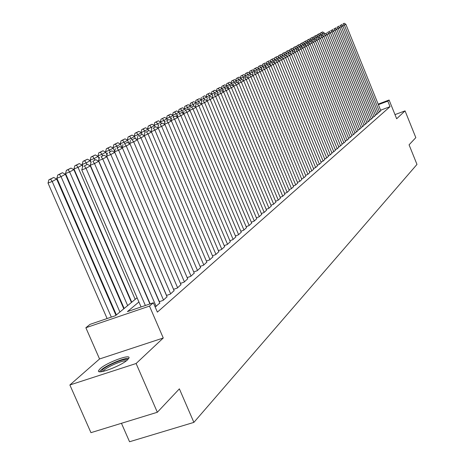 <?xml version="1.0" encoding="UTF-8"?>
<svg xmlns="http://www.w3.org/2000/svg" width="465" height="465" viewBox="0 0 465 465"><rect width="100%" height="100%" fill="white"/><g stroke="black" fill="none" stroke-linecap="round" stroke-linejoin="round"><path stroke-width="0.7" d="M100.074 368.751L98.603 370.541C96.046 375.319 121.371 365.932 127.584 359.776L128.927 358.085C131.188 353.447 106.566 362.566 100.074 368.751M121.446 423.29L129.555 441.75L193.882 422.389L416.977 164.424L409.072 144.813L415.826 137.634L405.062 110.879L394.988 114.611M193.882 422.389L179.374 388.85L157.339 412.263L90.954 432.665L69.872 384.979L136.111 363.508L163.267 337.997L149.492 306.098L85.862 327.744L90.076 324.343L115.43 315.706L137.099 297.774M163.267 337.997L99.557 358.968L69.872 384.979M99.557 358.968L85.862 327.744M157.339 412.263L136.111 363.508M377.946 112.582L379.37 112.053L380.818 110.711M375.214 114.948L376.667 114.407L378.138 113.047M372.442 117.349L373.912 116.802L375.412 115.419M369.623 119.796L371.122 119.238L372.639 117.831M366.757 122.278L368.28 121.714L369.82 120.284M363.839 124.806L365.391 124.231L366.961 122.777M360.875 127.369L362.45 126.788L364.049 125.312M357.864 129.985L359.462 129.386L361.09 127.887M354.795 132.635L356.428 132.037L358.079 130.508M351.68 135.338L353.336 134.728L355.016 133.176M348.506 138.088L350.192 137.466L351.9 135.885M345.274 140.883L346.995 140.25L348.733 138.646M341.99 143.732L343.74 143.086L345.507 141.453M338.642 146.626L340.421 145.975L342.223 144.307M335.236 149.579L337.049 148.91L338.88 147.213M331.766 152.578L333.614 151.904L335.48 150.178M328.232 155.641L330.115 154.95L332.016 153.188M324.634 158.751L326.552 158.054L328.488 156.263M320.972 161.925L322.925 161.216L324.896 159.39M317.235 165.162L319.228 164.436L321.239 162.576M313.427 168.452L315.462 167.714L317.508 165.819M309.55 171.812L311.62 171.062L313.706 169.126M305.592 175.235L307.708 174.468L309.835 172.498M301.558 178.723L303.715 177.944L305.883 175.939M297.443 182.286L299.646 181.49L301.855 179.444M293.246 185.919L295.496 185.105L297.751 183.018M288.968 189.621L291.259 188.796L293.56 186.663M284.597 193.399L286.934 192.556L289.282 190.383M280.139 197.259L282.528 196.399L284.923 194.178M275.582 201.194L278.024 200.322L280.471 198.055M270.938 205.216L273.426 204.327L275.925 202.008M266.189 209.32L268.735 208.413L271.281 206.047M261.336 213.516L263.94 212.592L266.544 210.174M256.378 217.8L259.04 216.859L261.702 214.388M251.309 222.183L254.03 221.218L256.75 218.695M246.13 226.658L248.915 225.676L251.693 223.095M240.835 231.239L243.677 230.233L246.526 227.594M235.412 235.924L238.33 234.895L241.236 232.198M229.873 240.713L232.855 239.661L235.831 236.906M224.2 245.613L227.251 244.544L230.297 241.719M218.387 250.629L221.52 249.536L224.636 246.642M212.441 255.767L215.65 254.646L218.841 251.687M206.355 261.028L209.639 259.883L212.906 256.849M200.113 266.416L203.484 265.248L206.826 262.138M193.719 271.938L197.172 270.74L200.601 267.555M187.163 277.593L190.708 276.373L194.219 273.112M180.437 283.394L184.076 282.145L187.68 278.802M173.544 289.346L177.275 288.068L180.972 284.638M166.47 295.455L170.3 294.142L174.09 290.625M159.204 301.721L163.139 300.378L167.034 296.763M155.165 306.993L159.786 303.07M138.919 301.977L127.398 311.626L153.345 302.779L157.379 312.12L390.042 106.677L380.608 110.199M378.155 104.131L389.1 100.022L396.662 118.767L405.062 110.879M389.1 100.022L387.804 101.132L378.376 104.672M390.042 106.677L387.804 101.132M153.345 302.779L149.492 306.098M145.371 305.499L86.048 168.278L81.782 169.94L141.075 306.964M149.928 303.947L90.315 165.912L86.048 168.278L84.351 165.959L87.344 164.314L84.351 165.959M81.782 169.94L82.642 166.627M87.344 164.314L90.315 165.912M111.315 317.107L52.202 181.46L56.654 179.031L115.959 315.27M50.563 179.147L53.684 177.456L48.889 179.804L50.563 179.147L52.202 181.46L48.023 183.088L107.107 318.542M56.654 179.031L53.684 177.456M48.889 179.804L48.023 183.088M101.265 371.704L102.579 369.663C107.607 364.845 126.678 357.323 127.526 359.829M126.277 360.857C123.068 360.02 107.979 366.397 103.869 370.326L102.87 371.442M128.7 358.527C124.928 357.364 106.008 365.31 100.829 370.233L99.516 371.715M156.164 306.458L94.523 163.575L90.303 165.226L150.172 303.86M159.855 303.238L98.679 161.274L94.523 163.575L92.837 161.297L95.755 159.698L92.837 161.297M90.303 165.226L91.152 161.959M95.755 159.698L98.679 161.274M163.506 300.065L102.777 159.007L98.597 160.634L159.373 301.663M167.104 296.932L106.822 156.763L102.777 159.007L101.103 156.757L103.939 155.2L101.103 156.757M98.597 160.634L99.429 157.414M103.939 155.2L106.822 156.763M170.655 293.839L110.809 154.549L106.677 156.164L166.563 295.42M174.16 290.782L114.75 152.369L110.809 154.549L109.147 152.34L111.914 150.823L109.147 152.34M106.677 156.164L107.496 152.985M111.914 150.823L114.75 152.369M177.618 287.771L118.639 150.212L114.547 151.811L173.573 289.335M181.036 284.795L122.475 148.085L118.639 150.212L116.988 148.039L119.679 146.556L116.988 148.039M114.547 151.811L115.355 148.678M119.679 146.556L122.475 148.085M119.906 312.003L61.043 176.63L65.373 174.265L123.8 308.777M59.41 174.358L62.455 172.713L57.759 175.009L59.41 174.358L61.043 176.63L56.904 178.246L116.39 314.91M65.373 174.265L62.455 172.713M57.759 175.009L56.904 178.246M127.648 305.598L69.651 171.934L73.871 169.632L131.444 302.459M68.03 169.696L70.994 168.092L66.396 170.335L68.03 169.696L69.651 171.934L65.559 173.532L124.167 308.481M73.871 169.632L70.994 168.092M66.396 170.335L65.559 173.532M135.187 299.361L78.033 167.354L82.142 165.11L82.77 166.557M76.423 165.156L79.312 163.593L74.807 165.79L76.423 165.156L78.033 167.354L73.982 168.94L131.74 302.209M82.142 165.11L79.312 163.593M74.807 165.79L73.982 168.94M86.891 164.494L86.205 162.895L90.21 160.71L91.001 162.541M84.607 160.727L87.42 159.204L83.003 161.355L84.607 160.727L86.205 162.895L82.195 164.465L83.037 166.412M90.21 160.71L87.42 159.204M83.003 161.355L82.195 164.465M184.413 281.854L126.265 145.987L122.214 147.568L122.423 148.056M187.744 278.954L130.002 143.912L126.265 145.987L124.626 143.842L127.253 142.4L124.626 143.842M122.214 147.568L123.01 144.476M127.253 142.4L130.002 143.912M94.814 160.065L94.163 158.548L98.069 156.42L99.08 158.763M92.582 156.414L95.319 154.926L90.995 157.036L92.582 156.414L94.163 158.548L90.198 160.105L91.094 162.18M98.069 156.42L95.319 154.926M90.995 157.036L90.198 160.105M191.034 276.088L133.693 141.866L129.689 143.435L129.863 143.836M194.283 273.257L137.344 139.843L133.693 141.866L132.072 139.75L134.635 138.343L132.072 139.75M129.689 143.435L130.473 140.384M134.635 138.343L137.344 139.843M102.544 155.746L101.928 154.31L105.735 152.235L106.956 155.072M100.353 152.206L103.027 150.759L98.783 152.822L100.353 152.206L101.928 154.31L97.999 155.851L99.144 158.513M105.735 152.235L103.027 150.759M98.783 152.822L97.999 155.851M197.491 270.461L140.941 137.849L136.983 139.401L137.117 139.715M200.659 267.701L144.499 135.873L140.941 137.849L139.331 135.763L141.831 134.391L139.331 135.763M136.983 139.401L137.745 136.39M141.831 134.391L144.499 135.873M110.095 151.561L109.496 150.178L113.216 148.149L114.634 151.462M107.938 148.103L110.548 146.69L106.38 148.713L107.938 148.103L109.496 150.178L105.607 151.706L106.997 154.926M113.216 148.149L110.548 146.69M106.38 148.713L105.607 151.706M203.792 264.974L148.015 133.926L144.191 135.704M206.884 262.277L151.485 132.002L148.015 133.926L146.411 131.874L148.852 130.537L146.411 131.874M144.092 135.466L144.847 132.49M148.852 130.537L151.485 132.002M117.471 147.515L116.884 146.15L120.511 144.167L122.103 147.882M115.332 144.103L117.878 142.72L113.797 144.708L115.332 144.103L116.884 146.15L113.036 147.661L114.646 151.416M120.511 144.167L117.878 142.72M113.797 144.708L113.036 147.661M209.942 259.615L154.915 130.101L151.096 131.787M212.964 256.988L158.298 128.224L154.915 130.101L153.322 128.078L155.705 126.776L153.322 128.078M151.026 131.63L151.77 128.695M155.705 126.776L158.298 128.224M215.946 254.39L161.646 126.37L157.833 127.968M218.893 251.821L164.953 124.539L161.646 126.37L160.07 124.376L162.39 123.103L160.07 124.376M157.798 127.887L158.53 124.98M162.39 123.103L164.953 124.539M221.811 249.281L168.22 122.731L164.412 124.236M224.688 246.776L171.446 120.941L168.22 122.731L166.65 120.761L168.917 119.517L166.65 120.761M164.412 124.225L165.133 121.359M168.917 119.517L171.446 120.941M227.536 244.294L174.637 119.174L170.911 120.638M230.349 241.847L177.787 117.424L174.637 119.174L173.085 117.232L175.299 116.012L173.085 117.232M170.876 120.615L171.573 117.825M175.299 116.012L177.787 117.424M233.128 239.423L180.902 115.698L177.27 117.128M235.883 237.028L183.983 113.989L180.902 115.698L179.362 113.78L181.524 112.594L179.362 113.78M177.194 117.087L177.868 114.373M181.524 112.594L183.983 113.989M238.597 234.656L187.029 112.297L183.477 113.698M241.289 232.32L190.04 110.629L187.029 112.297L185.5 110.408L187.616 109.252L185.5 110.408M183.361 113.634L184.024 110.996M187.616 109.252L190.04 110.629M243.945 230.001L193.016 108.979L189.546 110.35M246.572 227.716L195.963 107.351L193.016 108.979L191.499 107.119L193.568 105.979L191.499 107.119M189.394 110.263L190.034 107.694M193.568 105.979L195.963 107.351M249.17 225.449L198.869 105.735L195.48 107.078M251.739 223.212L201.746 104.143L198.869 105.735L197.363 103.898L199.386 102.788L197.363 103.898M195.294 106.967L195.91 104.468M199.386 102.788L201.746 104.143M254.285 220.997L204.594 102.567L201.281 103.875M256.796 218.806L207.407 101.004L204.594 102.567L203.095 100.748L205.071 99.661L203.095 100.748M201.06 103.747L201.659 101.318M205.071 99.661L207.407 101.004M259.284 216.644L210.192 99.464L206.954 100.742M261.749 214.499L212.941 97.935L210.192 99.464L208.704 97.667L210.639 96.604L208.704 97.667M206.698 100.597L207.28 98.231L206.791 97.069L201.054 99.737M210.639 96.604L212.941 97.935M264.178 212.377L215.667 96.424L212.499 97.679M266.59 210.285L218.358 94.936L215.667 96.424L214.191 94.657L216.086 93.616L214.191 94.657M212.214 97.516L212.784 95.215M216.086 93.616L218.358 94.936M268.968 208.21L221.026 93.453L217.928 94.68M271.328 206.152L223.659 91.994L221.026 93.453L219.561 91.704L221.416 90.687L219.561 91.704M217.614 94.5L218.166 92.262M221.416 90.687L223.659 91.994M124.672 143.563L124.091 142.209L127.631 140.279L128.939 143.325M122.551 140.192L125.039 138.849L121.028 140.796L122.551 140.192L124.091 142.209L120.284 143.708L120.47 144.144M127.631 140.279L125.039 138.849M121.028 140.796L120.284 143.708M131.7 139.703L131.13 138.372L134.588 136.483L135.611 138.89M129.601 136.379L132.031 135.065L128.09 136.977L129.601 136.379L131.13 138.372L127.358 139.855L127.509 140.209M134.588 136.483L132.031 135.065M128.09 136.977L127.358 139.855M138.564 135.937L138 134.618L141.377 132.775L142.139 134.565M136.483 132.659L138.855 131.374L134.99 133.246L136.483 132.659L138 134.618L134.263 136.088L134.385 136.373M141.377 132.775L138.855 131.374M134.99 133.246L134.263 136.088M145.272 132.258L144.714 130.956L148.01 129.154L148.637 130.624M143.208 129.02L145.522 127.765L141.726 129.601L143.208 129.02L144.714 130.956L141.098 132.624M148.01 129.154L145.522 127.765M141.726 129.601L141.011 132.415M151.822 128.666L151.27 127.375L154.496 125.614L155.089 127.015M149.777 125.463L152.038 124.242L148.306 126.044L149.777 125.463L151.27 127.375L147.667 128.962M154.496 125.614L152.038 124.242M148.306 126.044L147.603 128.822M158.391 125.544L157.681 123.876L160.832 122.156L161.396 123.492M156.194 121.993L158.408 120.795L154.74 122.568L156.194 121.993L157.681 123.876L154.078 125.381M160.832 122.156L158.408 120.795M154.74 122.568L154.049 125.312M164.831 122.551L163.947 120.458L167.022 118.773L167.563 120.051M162.465 118.598L163.947 120.458L160.344 121.877L161.03 119.168L164.633 117.424L161.03 119.168M167.022 118.773L164.633 117.424M171.126 119.61L170.068 117.11L173.085 115.465L173.608 116.709M168.603 115.279L170.719 114.134L167.179 115.843L168.603 115.279L170.068 117.11L166.546 118.505M173.085 115.465L170.719 114.134M167.179 115.843L166.511 118.488M177.281 116.732L176.061 113.844L179.008 112.234L179.525 113.46M174.607 112.03L176.677 110.908L173.195 112.588L174.607 112.03L176.061 113.844L172.614 115.204M179.008 112.234L176.677 110.908M173.195 112.588L172.544 115.163M183.129 113.501L181.92 110.641L184.803 109.072L185.314 110.286M180.478 108.851L182.501 107.758L179.077 109.409L180.478 108.851L181.92 110.641L178.554 111.978M184.803 109.072L182.501 107.758M179.077 109.409L178.45 111.914M188.633 109.827L187.657 107.514L190.476 105.974L190.981 107.177M186.221 105.747L188.203 104.672L184.832 106.293L186.221 105.747L187.657 107.514L184.361 108.816M190.476 105.974L188.203 104.672M184.832 106.293L184.221 108.74M194.021 106.241L193.266 104.451L196.032 102.939L196.532 104.131M191.842 102.701L193.783 101.655L190.47 103.247L191.842 102.701L193.266 104.451L190.046 105.724M196.032 102.939L193.783 101.655M190.47 103.247L189.877 105.631M273.658 204.123L226.269 90.547L223.241 91.75M275.966 202.112L228.85 89.117L226.269 90.547L224.816 88.821L226.629 87.821L224.816 88.821M222.898 91.553L223.433 89.367M226.629 87.821L228.85 89.117M278.25 200.124L231.407 87.699L228.437 88.879M280.511 198.154L233.93 86.298L231.407 87.699L229.96 85.996L231.739 85.019L229.96 85.996M228.071 88.664L228.588 86.537M231.739 85.019L233.93 86.298M282.749 196.207L236.435 84.915L233.529 86.066M284.964 194.277L238.905 83.543L236.435 84.915L234.999 83.229L236.737 82.27L234.999 83.229M233.134 85.833L233.639 83.77M236.737 82.27L238.905 83.543M287.155 192.37L241.358 82.183L238.516 83.311M289.323 190.481L243.782 80.84L241.358 82.183L239.934 80.515L241.637 79.579L239.934 80.515M238.097 83.066L238.586 81.055M241.637 79.579L243.782 80.84M199.334 102.806L198.764 101.451L201.467 99.975L201.961 101.149M197.346 99.725L199.247 98.696L195.986 100.266L197.346 99.725L198.764 101.451L195.608 102.701M201.467 99.975L199.247 98.696M195.986 100.266L195.41 102.585M204.687 99.812L202.734 96.807L204.594 95.802L202.734 96.807M206.791 97.069L204.594 95.802M201.386 97.342L200.828 99.603M209.936 96.883L209.413 95.633L212.005 94.221L212.65 95.755M208.018 93.953L209.837 92.965L206.675 94.482L208.018 93.953L209.413 95.633L206.39 96.836M212.005 94.221L209.837 92.965M206.675 94.482L206.135 96.685M215.074 94.017L214.574 92.82L217.114 91.431L217.905 93.32M213.185 91.152L214.97 90.187L211.86 91.681L213.185 91.152L214.574 92.82L211.616 93.994M217.114 91.431L214.97 90.187M211.86 91.681L211.331 93.831M291.474 188.61L246.183 79.509L243.398 80.614M293.601 186.756L248.56 78.196L246.183 79.509L244.77 77.864L246.438 76.946L244.77 77.864M242.957 80.358L243.433 78.393M246.438 76.946L248.56 78.196M220.108 91.204L219.631 90.059L222.119 88.699L223.049 90.925M218.254 88.414L220.003 87.466L216.94 88.937L218.254 88.414L219.631 90.059L216.731 91.21M222.119 88.699L220.003 87.466M216.94 88.937L216.423 91.03M295.705 184.925L250.908 76.888L248.182 77.975M297.786 183.105L253.239 75.597L250.908 76.888L249.507 75.26L251.141 74.365L249.507 75.26M247.717 77.702L248.182 75.789M251.141 74.365L253.239 75.597M225.054 88.478L224.589 87.35L227.03 86.019L228.094 88.571M223.217 85.723L224.932 84.799L221.915 86.246L223.217 85.723L224.589 87.35L221.747 88.478M227.03 86.019L224.932 84.799M221.915 86.246L221.416 88.286M299.849 181.309L255.541 74.324L252.873 75.382M301.895 179.531L257.825 73.057L255.541 74.324L254.152 72.709L255.75 71.831L254.152 72.709M252.385 75.097L252.838 73.232M255.75 71.831L257.825 73.057M229.908 85.816L229.443 84.7L231.837 83.392L232.767 85.618M228.088 83.09L229.768 82.183L226.792 83.607L228.088 83.09L229.443 84.7L226.664 85.804M231.837 83.392L229.768 82.183M226.792 83.607L226.304 85.595M303.918 177.769L260.08 71.802L257.465 72.848M305.918 176.026L262.318 70.564L260.08 71.802L258.703 70.209L260.272 69.349L258.703 70.209M256.959 72.546L257.401 70.732M260.272 69.349L262.318 70.564M234.668 83.206L234.209 82.102L236.551 80.817L237.295 82.596M232.86 80.509L234.505 79.62L231.576 81.02L232.86 80.509L234.209 82.102L231.483 83.183M236.551 80.817L234.505 79.62M231.576 81.02L231.099 82.962M307.906 174.299L264.533 69.337L261.969 70.355M309.87 172.585L266.73 68.123L264.533 69.337L263.161 67.762L264.701 66.914L263.161 67.762M261.446 70.046L261.871 68.274M264.701 66.914L266.73 68.123M239.33 80.643L238.876 79.55L241.178 78.294L241.736 79.643M237.539 77.975L239.155 77.103L236.267 78.486L237.539 77.975L238.876 79.55L236.203 80.614M241.178 78.294L239.155 77.103M236.267 78.486L235.802 80.381M311.812 170.893L268.904 66.914L266.387 67.919M313.741 169.214L271.054 65.722L268.904 66.914L267.538 65.356L269.049 64.53L267.538 65.356M265.846 67.594L266.259 65.867M269.049 64.53L271.054 65.722M243.91 78.132L243.457 77.051L245.718 75.818L246.218 77.033M242.126 75.493L243.712 74.638L240.864 75.998L242.126 75.493L243.457 77.051L240.835 78.091M245.718 75.818L243.712 74.638M240.864 75.998L240.417 77.847M315.648 167.551L273.182 64.542L270.717 65.524M317.543 165.9L275.297 63.374L273.182 64.542L271.833 63.002L273.315 62.188L271.833 63.002M270.159 65.187L270.56 63.507M273.315 62.188L275.297 63.374M248.397 75.673L247.95 74.598L250.164 73.389L250.652 74.557M246.63 73.057L248.182 72.215L245.381 73.557L246.63 73.057L247.95 74.598L245.381 75.621M250.164 73.389L248.182 72.215M245.381 73.557L244.939 75.359M319.414 164.273L277.384 62.211L274.966 63.176M321.269 162.657L279.453 61.066L277.384 62.211L276.041 60.688L277.495 59.892L276.041 60.688M274.391 62.833L274.78 61.194M277.495 59.892L279.453 61.066M252.821 73.301L252.361 72.191L254.535 71.005L255 72.133M251.048 70.668L252.571 69.843L249.804 71.162L251.048 70.668L252.361 72.191L249.839 73.197M254.535 71.005L252.571 69.843M249.804 71.162L249.38 72.924M323.111 161.053L281.505 59.927L279.14 60.874M324.93 159.466L283.54 58.799L281.505 59.927L280.174 58.421L281.598 57.637L280.174 58.421M278.541 60.52L278.924 58.921M281.598 57.637L283.54 58.799M257.273 71.25L256.686 69.826L258.819 68.663L259.267 69.75M255.378 68.32L256.878 67.512L254.152 68.814L255.378 68.32L256.686 69.826L254.216 70.814M258.819 68.663L256.878 67.512M254.152 68.814L253.733 70.529M326.732 157.897L285.551 57.683L283.226 58.613M328.523 156.339L287.544 56.579L285.551 57.683L284.225 56.195L285.626 55.422L284.225 56.195M282.615 58.247L282.987 56.689M285.626 55.422L287.544 56.579M261.644 69.227L260.929 67.512L263.027 66.367L263.457 67.413M259.633 66.018L261.103 65.222L258.412 66.507L259.633 66.018L260.929 67.512L258.505 68.477M263.027 66.367L261.103 65.222M258.412 66.507L258.011 68.181M330.295 154.799L289.521 55.486L287.242 56.399M332.051 153.27L291.479 54.399L289.521 55.486L288.207 54.01L289.579 53.254L288.207 54.01M286.614 56.021L286.981 54.498M289.579 53.254L291.479 54.399M265.928 67.239L265.102 65.234L267.154 64.112L267.578 65.141M263.812 63.763L265.253 62.978L262.603 64.246L263.812 63.763L265.102 65.234L262.719 66.187M267.154 64.112L265.253 62.978M262.603 64.246L262.208 65.879M333.789 151.753L293.421 53.324L291.183 54.219M335.509 150.253L295.345 52.26L293.421 53.324L292.113 51.865L293.462 51.121L292.113 51.865M290.544 53.835L290.892 52.347M293.462 51.121L295.345 52.26M270.072 65.141L269.194 63.002L271.211 61.897L271.63 62.92M267.916 61.543L269.328 60.776L266.712 62.019L267.916 61.543L269.194 63.002L266.858 63.932M271.211 61.897L269.328 60.776M266.712 62.019L266.329 63.618M337.218 148.765L297.245 51.202L295.048 52.08M338.915 147.289L299.135 50.156L297.245 51.202L295.949 49.755L297.275 49.028L295.949 49.755M294.397 51.685L294.74 50.237M297.275 49.028L299.135 50.156M273.932 62.554L273.211 60.805L275.193 59.723L275.611 60.735M271.938 59.363L273.333 58.607L270.746 59.84L271.938 59.363L273.211 60.805L270.915 61.723M275.193 59.723L273.333 58.607M270.746 59.84L270.374 61.397M340.589 145.83L301.006 49.121L298.85 49.982M342.252 144.383L302.86 48.093L301.006 49.121L299.716 47.686L301.018 46.971L299.716 47.686M298.181 49.581L298.518 48.168M301.018 46.971L302.86 48.093M277.721 60.026L277.157 58.654L279.105 57.59L279.517 58.59M275.896 57.224L277.262 56.48L274.71 57.695L275.896 57.224L277.157 58.654L274.908 59.549M279.105 57.59L277.262 56.48M274.71 57.695L274.35 59.218M343.902 142.947L304.697 47.075L302.575 47.918M345.536 141.523L306.516 46.064L304.697 47.075L303.413 45.657L304.697 44.954L303.413 45.657M301.901 47.511L302.227 46.134M304.697 44.954L306.516 46.064M281.505 57.677L281.034 56.532L282.947 55.492L283.359 56.486M279.779 55.12L281.122 54.393L278.605 55.591L279.779 55.12L281.034 56.532L278.826 57.422M282.947 55.492L281.122 54.393M278.605 55.591L278.25 57.079M347.152 140.11L308.324 45.064L306.243 45.895M348.762 138.715L310.114 44.07L308.324 45.064L307.051 43.658L308.307 42.972L307.051 43.658M305.551 45.477L305.871 44.134M308.307 42.972L310.114 44.07M285.295 55.556L284.842 54.457L286.725 53.429L287.126 54.417M283.598 53.057L284.917 52.342L282.435 53.522L283.598 53.057L284.842 54.457L282.673 55.323M286.725 53.429L284.917 52.342M282.435 53.522L282.086 54.975M350.348 137.326L311.887 43.088L309.841 43.908M351.929 135.954L313.643 42.112L311.887 43.088L310.62 41.699L311.858 41.019L310.62 41.699M309.138 43.477L309.452 42.17M311.858 41.019L313.643 42.112M289.021 53.475L288.585 52.411L290.433 51.406L290.869 52.464M287.347 51.028L288.643 50.325L286.19 51.487L287.347 51.028L288.585 52.411L286.452 53.266M290.433 51.406L288.643 50.325M286.19 51.487L285.853 52.905M353.493 134.588L315.386 41.147L313.381 41.955M355.045 133.24L317.113 40.188L315.386 41.147L314.131 39.775L315.346 39.107L314.131 39.775M312.666 41.519L312.968 40.24M315.346 39.107L317.113 40.188M292.688 51.435L292.264 50.406L294.078 49.412L294.624 50.737M291.032 49.028L292.311 48.343L289.887 49.488L291.032 49.028L292.264 50.406L290.166 51.243M294.078 49.412L292.311 48.343M289.887 49.488L289.556 50.877M356.579 131.903L318.827 39.24L316.857 40.031M358.102 130.572L320.525 38.299L318.827 39.24L317.578 37.88L318.769 37.223L317.578 37.88M316.13 39.589L316.427 38.339M318.769 37.223L320.525 38.299M296.286 49.424L295.88 48.43L297.664 47.459L298.309 49.034M294.659 47.07L295.909 46.39L293.52 47.529L294.659 47.07L295.88 48.43L293.822 49.255M297.664 47.459L295.909 46.39M293.52 47.529L293.2 48.877M359.614 129.258L322.21 37.369L320.269 38.142M361.113 127.951L323.878 36.439L322.21 37.369L320.966 36.014L322.14 35.375L320.966 36.014M319.536 37.694L319.821 36.473M322.14 35.375L323.878 36.439M299.826 47.447L299.437 46.488L301.186 45.535L301.936 47.36M298.216 45.146L299.448 44.477L297.089 45.599L298.216 45.146L299.437 46.488L297.408 47.302M301.186 45.535L299.448 44.477M297.089 45.599L296.775 46.919M362.601 126.66L325.535 35.526L323.628 36.287M364.072 125.376L327.174 34.613L325.535 35.526L324.303 34.189L325.454 33.556L324.303 34.189M322.884 35.828L323.163 34.643M325.454 33.556L327.174 34.613M303.32 45.535L302.93 44.582L304.656 43.64L305.354 45.355M301.721 43.251L302.93 42.594L300.599 43.698L301.721 43.251L302.93 44.582L300.936 45.378M304.656 43.64L302.93 42.594M300.599 43.698L300.291 44.989M365.537 124.103L328.801 33.713L326.93 34.462M366.984 122.841L330.417 32.817L328.801 33.713L327.575 32.387L328.714 31.765L327.575 32.387M326.18 33.997L326.447 32.841M328.714 31.765L330.417 32.817M306.749 43.652L306.365 42.704L308.062 41.78L308.626 43.164M305.162 41.385L306.354 40.74L304.052 41.833L305.162 41.385L306.365 42.704L304.406 43.489M308.062 41.78L306.354 40.74M304.052 41.833L303.755 43.094M368.42 121.586L332.016 31.928L330.173 32.666M369.849 120.348L333.603 31.05L332.016 31.928L330.801 30.614L331.917 30.004L330.801 30.614M329.418 32.201L329.679 31.068M331.917 30.004L333.603 31.05M310.126 41.798L309.742 40.862L311.411 39.949L311.852 41.025M308.551 39.554L309.725 38.92L307.446 39.996L308.551 39.554L309.742 40.862L307.818 41.635M311.411 39.949L309.725 38.92M307.446 39.996L307.156 41.228M371.262 119.116L335.178 30.179L333.37 30.905M372.663 117.895L336.741 29.312L335.178 30.179L333.969 28.877L335.067 28.272L333.969 28.877M332.603 30.428L332.859 29.324M335.067 28.272L336.741 29.312M313.445 39.973L313.067 39.048L314.712 38.153L315.13 39.188M311.881 37.752L313.038 37.124L310.783 38.188L311.881 37.752L313.067 39.048L311.178 39.804M314.712 38.153L313.038 37.124M310.783 38.188L310.504 39.391M374.052 116.68L338.288 28.452L336.509 29.167M375.435 115.483L339.822 27.604L338.288 28.452L337.084 27.168L338.165 26.575L337.084 27.168M335.73 28.685L335.986 27.609M338.165 26.575L339.822 27.604M316.712 38.182L316.34 37.264L317.955 36.38L318.362 37.386M315.16 35.979L316.293 35.363L314.073 36.415L315.16 35.979L316.34 37.264L314.48 38.008M317.955 36.38L316.293 35.363M314.073 36.415L313.794 37.589M376.801 114.291L341.345 26.755L339.595 27.458M378.161 113.105L342.856 25.918L341.345 26.755L340.153 25.482L341.217 24.895L340.153 25.482M338.811 26.976L339.061 25.924M341.217 24.895L342.856 25.918M319.926 36.421L319.554 35.509L321.146 34.637L321.542 35.613M318.386 34.23L319.502 33.625L317.304 34.666L318.386 34.23L319.554 35.509L317.723 36.241M321.146 34.637L319.502 33.625M317.304 34.666L317.031 35.817M379.504 111.931L344.356 25.087L342.635 25.778M380.841 110.769L345.844 24.267L344.356 25.087L343.17 23.825L344.216 23.25L343.17 23.825M341.845 25.29L342.083 24.261M344.216 23.25L345.844 24.267M323.128 34.788L322.722 33.776L324.285 32.922L324.669 33.869M321.559 32.515L322.658 31.922L320.484 32.945L321.559 32.515L322.722 33.776L320.92 34.503M324.285 32.922L322.658 31.922M320.484 32.945L320.222 34.073"/></g></svg>
